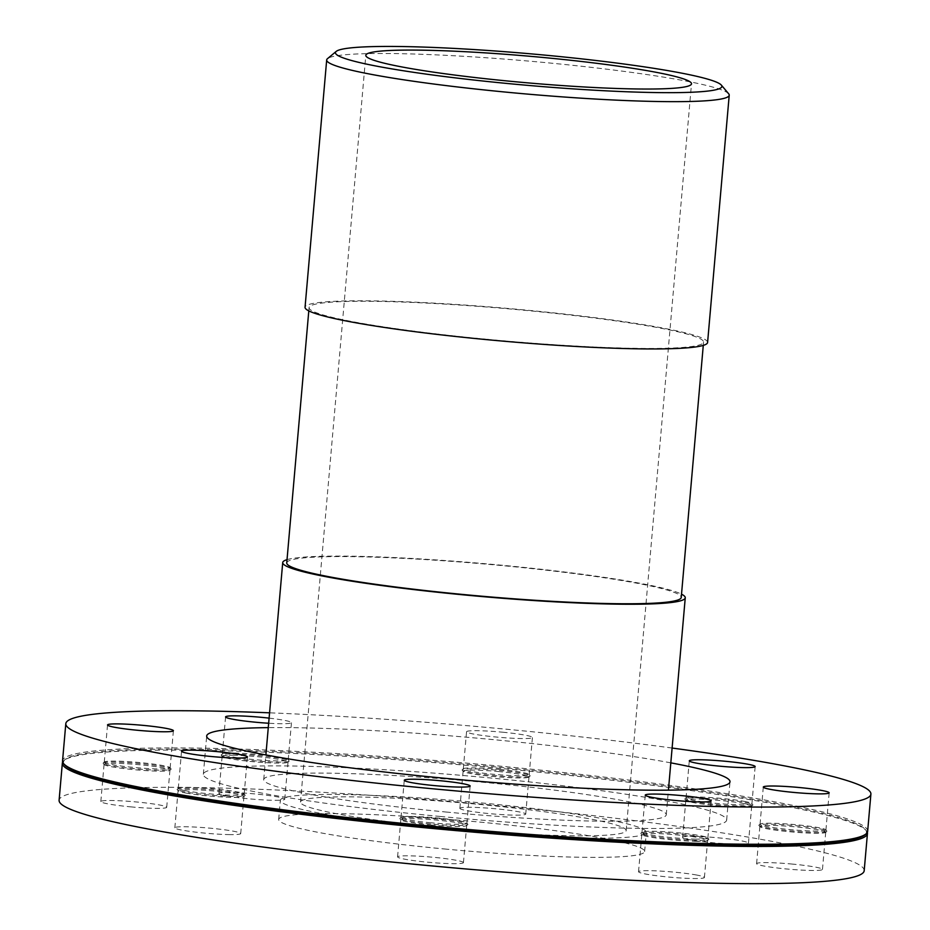 <?xml version="1.0" encoding="UTF-8"?>
<svg xmlns="http://www.w3.org/2000/svg" width="930" height="930" viewBox="0 0 930 930"><rect width="100%" height="100%" fill="white"/><g stroke="black" fill="none" stroke-linecap="round" stroke-linejoin="round"><path stroke-width="0.7" stroke-dasharray="4.65 3.49" d="M287.021 559.651A202.043 16.496 -175 0 1 485.425 563.743A202.043 16.496 -175 0 1 681.516 594.165M286.742 562.917A197.997 16.159 -175 0 1 485.39 564.068A197.997 16.159 -175 0 1 681.237 597.432M487.669 339.392A197.997 16.159 -175 0 1 309.074 307.609A197.997 16.159 -175 0 1 507.734 308.76A197.997 16.159 -175 0 1 703.568 342.124A197.997 16.159 -175 0 1 487.669 339.392M707.591 342.473A202.043 16.496 5 0 0 507.757 308.435A202.043 16.496 5 0 0 305.052 307.249M728.667 93.779A202.043 16.496 5 0 0 529.391 61.148A202.043 16.496 5 0 0 327.476 58.683M445.97 812.006A202.043 16.496 5 0 0 666.275 814.796A202.043 16.496 5 0 0 466.442 780.758A202.043 16.496 5 0 0 263.725 779.573A202.043 16.496 5 0 0 445.97 812.006M184.896 791.883A34.166 2.79 -175 0 1 177.188 789.64A34.166 2.79 -175 0 1 177.223 789.186A34.166 2.79 -175 0 1 211.366 789.605A34.166 2.79 -175 0 1 245.067 795.127A34.166 2.79 -175 0 1 245.02 795.58A34.166 2.79 -175 0 1 221.212 795.929A34.166 2.79 -175 0 1 184.896 791.883M185.837 790.802A33.062 2.697 -175 0 1 178.293 788.408A33.062 2.697 -175 0 1 178.421 788.198A33.062 2.697 -175 0 1 211.459 788.594A33.062 2.697 -175 0 1 244.067 793.941A33.062 2.697 -175 0 1 244.16 794.173A33.062 2.697 -175 0 1 222.258 794.801A33.062 2.697 -175 0 1 185.837 790.802M185.64 792.999A33.062 2.697 5 0 0 220.794 796.905A33.062 2.697 5 0 0 243.834 796.568A33.062 2.697 5 0 0 243.962 796.359A33.062 2.697 5 0 0 211.261 790.791A33.062 2.697 5 0 0 178.095 790.593A33.062 2.697 5 0 0 178.188 790.826A33.062 2.697 5 0 0 185.64 792.999M103.23 762.926A34.166 2.79 -175 0 1 137.454 763.356A34.166 2.79 -175 0 1 171.05 768.866A34.166 2.79 -175 0 1 171.015 769.331A34.166 2.79 -175 0 1 136.873 768.912A34.166 2.79 -175 0 1 103.172 763.39A34.166 2.79 -175 0 1 103.218 762.937A34.166 2.79 -175 0 1 103.23 762.926L104.404 761.949A33.062 2.697 -175 0 1 104.416 761.926A33.062 2.697 -175 0 1 137.535 762.356A33.062 2.697 -175 0 1 170.051 767.692A33.062 2.697 -175 0 1 170.144 767.913A33.062 2.697 -175 0 1 136.977 767.727A33.062 2.697 -175 0 1 104.276 762.158A33.062 2.697 -175 0 1 104.404 761.949M104.23 764.123A33.062 2.697 5 0 0 104.079 764.344A33.062 2.697 5 0 0 104.172 764.576A33.062 2.697 5 0 0 136.78 769.912A33.062 2.697 5 0 0 169.818 770.319A33.062 2.697 5 0 0 169.958 770.11A33.062 2.697 5 0 0 138.698 764.669A33.062 2.697 5 0 0 104.23 764.123M233.488 754.032A34.166 2.79 -175 0 1 268.503 756.66A34.166 2.79 -175 0 1 289.114 760.81A34.166 2.79 -175 0 1 289.067 761.263A34.166 2.79 -175 0 1 254.925 760.845A34.166 2.79 -175 0 1 221.235 755.334A34.166 2.79 -175 0 1 221.27 754.881A34.166 2.79 -175 0 1 233.488 754.032M234.279 753.067A33.062 2.697 -175 0 1 268.177 755.602A33.062 2.697 -175 0 1 288.114 759.624A33.062 2.697 -175 0 1 288.207 759.857A33.062 2.697 -175 0 1 255.029 759.671A33.062 2.697 -175 0 1 222.328 754.091A33.062 2.697 -175 0 1 222.456 753.881A33.062 2.697 -175 0 1 234.279 753.067M234.093 755.253A33.062 2.697 5 0 0 222.142 756.288A33.062 2.697 5 0 0 222.235 756.509A33.062 2.697 5 0 0 254.843 761.856A33.062 2.697 5 0 0 287.882 762.251A33.062 2.697 5 0 0 288.009 762.042A33.062 2.697 5 0 0 269.212 757.95A33.062 2.697 5 0 0 234.093 755.253M499.364 770.412A34.166 2.79 -175 0 1 530.088 775.667A34.166 2.79 -175 0 1 530.042 776.12A34.166 2.79 -175 0 1 495.899 775.701A34.166 2.79 -175 0 1 462.21 770.18A34.166 2.79 -175 0 1 462.245 769.726A34.166 2.79 -175 0 1 499.364 770.412M499.352 769.401A33.062 2.697 -175 0 1 529.089 774.481A33.062 2.697 -175 0 1 529.17 774.713A33.062 2.697 -175 0 1 496.004 774.516A33.062 2.697 -175 0 1 463.303 768.947A33.062 2.697 -175 0 1 463.431 768.738A33.062 2.697 -175 0 1 499.352 769.401M499.166 771.598A33.062 2.697 5 0 0 463.117 771.133A33.062 2.697 5 0 0 463.21 771.365A33.062 2.697 5 0 0 495.818 776.701A33.062 2.697 5 0 0 528.856 777.108A33.062 2.697 5 0 0 528.984 776.899A33.062 2.697 5 0 0 499.166 771.598M745.104 802.485A34.166 2.79 -175 0 1 752.812 804.729A34.166 2.79 -175 0 1 752.777 805.182A34.166 2.79 -175 0 1 718.634 804.764A34.166 2.79 -175 0 1 684.933 799.254A34.166 2.79 -175 0 1 684.98 798.8A34.166 2.79 -175 0 1 708.788 798.44A34.166 2.79 -175 0 1 745.104 802.485M744.36 801.381A33.062 2.697 -175 0 1 751.812 803.543A33.062 2.697 -175 0 1 751.905 803.776A33.062 2.697 -175 0 1 718.739 803.578A33.062 2.697 -175 0 1 686.038 798.01A33.062 2.697 -175 0 1 686.166 797.801A33.062 2.697 -175 0 1 709.206 797.463A33.062 2.697 -175 0 1 744.36 801.381M744.163 803.567A33.062 2.697 5 0 0 707.742 799.567A33.062 2.697 5 0 0 685.84 800.207A33.062 2.697 5 0 0 685.933 800.428A33.062 2.697 5 0 0 718.541 805.775A33.062 2.697 5 0 0 751.58 806.171A33.062 2.697 5 0 0 751.707 805.961A33.062 2.697 5 0 0 744.163 803.567M826.77 831.455A34.166 2.79 -175 0 1 792.546 831.013A34.166 2.79 -175 0 1 758.95 825.503A34.166 2.79 -175 0 1 758.985 825.05A34.166 2.79 -175 0 1 793.127 825.468A34.166 2.79 -175 0 1 826.828 830.978A34.166 2.79 -175 0 1 826.782 831.432A34.166 2.79 -175 0 1 826.77 831.455M825.77 830.258A33.062 2.697 -175 0 1 791.302 829.711A33.062 2.697 -175 0 1 760.043 824.271A33.062 2.697 -175 0 1 760.182 824.05A33.062 2.697 -175 0 1 793.22 824.457A33.062 2.697 -175 0 1 825.828 829.793A33.062 2.697 -175 0 1 825.921 830.025A33.062 2.697 -175 0 1 825.77 830.258M825.584 832.443A33.062 2.697 5 0 0 825.596 832.431A33.062 2.697 5 0 0 825.724 832.222A33.062 2.697 5 0 0 793.023 826.642A33.062 2.697 5 0 0 759.857 826.456A33.062 2.697 5 0 0 759.95 826.689A33.062 2.697 5 0 0 792.465 832.013A33.062 2.697 5 0 0 825.584 832.443M696.512 840.336A34.166 2.79 -175 0 1 661.497 837.721A34.166 2.79 -175 0 1 640.886 833.559A34.166 2.79 -175 0 1 640.933 833.106A34.166 2.79 -175 0 1 675.075 833.524A34.166 2.79 -175 0 1 708.765 839.046A34.166 2.79 -175 0 1 708.73 839.499A34.166 2.79 -175 0 1 696.512 840.336M695.907 839.116A33.062 2.697 -175 0 1 660.788 836.419A33.062 2.697 -175 0 1 641.991 832.327A33.062 2.697 -175 0 1 642.119 832.118A33.062 2.697 -175 0 1 675.157 832.513A33.062 2.697 -175 0 1 707.765 837.86A33.062 2.697 -175 0 1 707.858 838.093A33.062 2.697 -175 0 1 695.907 839.116M695.721 841.301A33.062 2.697 5 0 0 707.544 840.488A33.062 2.697 5 0 0 707.672 840.278A33.062 2.697 5 0 0 674.971 834.71A33.062 2.697 5 0 0 641.793 834.512A33.062 2.697 5 0 0 641.886 834.745A33.062 2.697 5 0 0 661.823 838.767A33.062 2.697 5 0 0 695.721 841.301M228.757 834.594A33.062 2.697 5 0 0 240.707 833.559A33.062 2.697 5 0 0 208.006 827.991A33.062 2.697 5 0 0 174.84 827.793A33.062 2.697 5 0 0 182.385 830.199A33.062 2.697 5 0 0 228.757 834.594M130.653 806.856A33.062 2.697 5 0 0 166.703 807.31A33.062 2.697 5 0 0 135.443 801.869A33.062 2.697 5 0 0 100.975 801.323A33.062 2.697 5 0 0 100.824 801.544A33.062 2.697 5 0 0 130.653 806.856M226.432 795.882A33.062 2.697 5 0 0 262.865 799.881A33.062 2.697 5 0 0 284.754 799.254A33.062 2.697 5 0 0 265.957 795.15A33.062 2.697 5 0 0 230.838 792.453A33.062 2.697 5 0 0 218.887 793.488A33.062 2.697 5 0 0 226.432 795.882M460.001 808.112A33.062 2.697 5 0 0 459.862 808.344A33.062 2.697 5 0 0 492.563 813.913A33.062 2.697 5 0 0 525.729 814.099A33.062 2.697 5 0 0 495.911 808.798A33.062 2.697 5 0 0 460.001 808.112M694.536 836.372A33.062 2.697 5 0 0 682.585 837.407A33.062 2.697 5 0 0 715.286 842.975A33.062 2.697 5 0 0 748.452 843.173A33.062 2.697 5 0 0 740.908 840.767A33.062 2.697 5 0 0 694.536 836.372M792.651 864.11A33.062 2.697 5 0 0 756.602 863.656A33.062 2.697 5 0 0 787.861 869.097A33.062 2.697 5 0 0 822.329 869.643A33.062 2.697 5 0 0 822.469 869.422A33.062 2.697 5 0 0 792.651 864.11M696.861 875.072A33.062 2.697 5 0 0 660.44 871.085A33.062 2.697 5 0 0 638.538 871.712A33.062 2.697 5 0 0 657.336 875.816A33.062 2.697 5 0 0 692.466 878.513A33.062 2.697 5 0 0 704.417 877.478A33.062 2.697 5 0 0 696.861 875.072M430.637 823.957A34.166 2.79 -175 0 1 399.912 818.702A34.166 2.79 -175 0 1 399.958 818.249A34.166 2.79 -175 0 1 434.101 818.667A34.166 2.79 -175 0 1 467.79 824.189A34.166 2.79 -175 0 1 467.755 824.643A34.166 2.79 -175 0 1 430.637 823.957M430.834 822.783A33.062 2.697 -175 0 1 401.016 817.47A33.062 2.697 -175 0 1 401.144 817.261A33.062 2.697 -175 0 1 434.182 817.668A33.062 2.697 -175 0 1 466.79 823.004A33.062 2.697 -175 0 1 466.883 823.236A33.062 2.697 -175 0 1 430.834 822.783M430.648 824.968A33.062 2.697 5 0 0 466.569 825.631A33.062 2.697 5 0 0 466.697 825.422A33.062 2.697 5 0 0 433.996 819.853A33.062 2.697 5 0 0 400.83 819.656A33.062 2.697 5 0 0 400.911 819.888A33.062 2.697 5 0 0 430.648 824.968M463.291 862.854A33.062 2.697 5 0 0 463.442 862.621A33.062 2.697 5 0 0 430.741 857.053A33.062 2.697 5 0 0 397.575 856.867A33.062 2.697 5 0 0 427.393 862.168A33.062 2.697 5 0 0 463.291 862.854M269.107 718.134A33.062 2.697 -175 0 1 291.462 722.657A33.062 2.697 -175 0 1 268.654 723.238M502.607 732.201A33.062 2.697 -175 0 1 532.425 737.513A33.062 2.697 -175 0 1 499.259 737.316A33.062 2.697 -175 0 1 466.558 731.747A33.062 2.697 -175 0 1 466.709 731.526A33.062 2.697 -175 0 1 502.607 732.201M447.923 828.328A163.471 13.346 5 0 0 626.169 830.583A163.471 13.346 5 0 0 464.489 803.043A163.471 13.346 5 0 0 300.483 802.09A163.471 13.346 5 0 0 447.923 828.328M446.028 829.816A183.675 14.996 5 0 0 646.304 832.338A183.675 14.996 5 0 0 464.628 801.393A183.675 14.996 5 0 0 280.349 800.323A183.675 14.996 5 0 0 446.028 829.816M444.342 848.962A183.675 14.996 5 0 0 644.63 851.485A183.675 14.996 5 0 0 462.954 820.551A183.675 14.996 5 0 0 278.675 819.47A183.675 14.996 5 0 0 444.342 848.962M864.191 870.701A404.085 32.98 5 0 0 464.523 802.625A404.085 32.98 5 0 0 59.102 800.265M867.318 832.385A404.085 32.98 5 0 0 866.33 830.688A404.085 32.98 5 0 0 467.778 765.425A404.085 32.98 5 0 0 63.949 760.484A404.085 32.98 5 0 0 62.682 761.984M864.865 834.873A402.981 32.899 5 0 0 865.33 829.502A402.981 32.899 5 0 0 467.871 764.413A402.981 32.899 5 0 0 65.135 759.496A402.981 32.899 5 0 0 64.67 764.867M867.644 831.304A404.085 32.98 5 0 0 467.976 763.228A404.085 32.98 5 0 0 62.554 760.868M672.111 748.046A404.085 32.98 5 0 0 269.572 712.822M670.821 762.856A262.655 21.437 5 0 0 268.27 727.632M440.262 816.459A262.655 21.437 5 0 0 726.656 820.074A262.655 21.437 5 0 0 466.872 775.829A262.655 21.437 5 0 0 203.345 774.295A262.655 21.437 5 0 0 440.262 816.459M309.074 307.609L308.795 310.876M703.568 342.124L703.278 345.39M666.275 814.796L668.426 790.14M263.725 779.573L265.887 754.928M178.421 788.198L177.223 789.186M244.067 793.941L245.067 795.127M243.834 796.568L245.02 795.58M178.188 790.826L177.188 789.64M170.051 767.692L171.05 768.866M169.818 770.319L171.015 769.331M104.172 764.576L103.172 763.39M222.456 753.881L221.27 754.881M288.114 759.624L289.114 760.81M287.882 762.251L289.067 761.263M222.235 756.509L221.235 755.334M463.431 768.738L462.245 769.726M529.089 774.481L530.088 775.667M528.856 777.108L530.042 776.12M463.21 771.365L462.21 770.18M686.166 797.801L684.98 798.8M751.812 803.543L752.812 804.729M751.58 806.171L752.777 805.182M685.933 800.428L684.933 799.254M760.182 824.05L758.985 825.05M825.828 829.793L826.828 830.978M825.596 832.431L826.782 831.432M759.95 826.689L758.95 825.503M642.119 832.118L640.933 833.106M707.765 837.86L708.765 839.046M707.544 840.488L708.73 839.499M641.886 834.745L640.886 833.559M240.707 833.559L243.962 796.359M174.84 827.793L178.095 790.593M166.703 807.31L169.958 770.11M100.824 801.544L104.079 764.344M284.754 799.254L288.009 762.042M218.887 793.488L222.142 756.288M525.729 814.099L528.984 776.899M459.862 808.344L463.117 771.133M748.452 843.173L751.707 805.961M682.585 837.407L685.84 800.207M822.469 869.422L825.724 832.222M756.602 863.656L759.857 826.456M704.417 877.478L707.672 840.278M638.538 871.712L641.793 834.512M401.144 817.261L399.958 818.249M466.79 823.004L467.79 824.189M466.569 825.631L467.755 824.643M400.911 819.888L399.912 818.702M463.442 862.621L466.697 825.422M397.575 856.867L400.83 819.656M244.16 794.173L247.415 756.962M178.293 788.408L181.548 751.208M170.144 767.913L173.399 730.713M104.276 762.158L107.531 724.947M288.207 759.857L291.462 722.657M222.328 754.091L225.583 716.89M529.17 774.713L532.425 737.513M463.303 768.947L466.558 731.747M751.905 803.776L755.16 766.576M686.038 798.01L689.293 760.81M825.921 830.025L829.176 792.825M760.043 824.271L763.298 787.059M707.858 838.093L711.113 800.881M641.991 832.327L645.246 795.127M466.883 823.236L470.138 786.036M401.016 817.47L404.271 780.27M626.169 830.583L691.502 83.805M300.483 802.09L365.816 55.312M644.63 851.485L646.304 832.338M278.675 819.47L280.349 800.323M65.135 759.496L63.949 760.484M865.33 829.502L866.33 830.688M726.656 820.074L730.004 781.781M203.345 774.295L206.693 736.002"/><path stroke-width="1.4" d="M681.516 594.165A202.043 16.496 -175 0 1 685.259 597.781A202.043 16.496 -175 0 1 464.954 595.002A202.043 16.496 -175 0 1 282.72 562.569A202.043 16.496 -175 0 1 287.021 559.651M703.278 345.39L681.237 597.432A197.997 16.159 -175 0 1 465.337 594.7A197.997 16.159 -175 0 1 286.742 562.917L308.795 310.876M336.195 51.417L327.476 58.683A202.043 16.496 5 0 0 326.686 59.973L305.052 307.249A202.043 16.496 5 0 0 487.285 339.694A202.043 16.496 5 0 0 707.591 342.473L729.225 95.186A202.043 16.496 5 0 0 728.667 93.779L721.343 85.107A193.963 15.833 -175 0 1 510.384 83.781A193.963 15.833 -175 0 1 336.195 51.417A193.963 15.833 -175 0 1 530.042 53.777A193.963 15.833 -175 0 1 721.343 85.107M326.686 59.973A202.043 16.496 5 0 0 508.919 92.407A202.043 16.496 5 0 0 729.225 95.186M513.255 81.549A163.471 13.346 5 0 0 691.502 83.805A163.471 13.346 5 0 0 529.821 56.265A163.471 13.346 5 0 0 365.816 55.312A163.471 13.346 5 0 0 513.255 81.549M189.092 753.602A33.062 2.697 -175 0 1 181.548 751.208A33.062 2.697 -175 0 1 214.714 751.394A33.062 2.697 -175 0 1 247.415 756.962A33.062 2.697 -175 0 1 235.464 757.996A33.062 2.697 -175 0 1 189.092 753.602M107.671 724.726A33.062 2.697 -175 0 1 142.139 725.272A33.062 2.697 -175 0 1 173.399 730.713A33.062 2.697 -175 0 1 137.349 730.259A33.062 2.697 -175 0 1 107.531 724.947A33.062 2.697 -175 0 1 107.671 724.726M268.654 723.238A33.062 2.697 -175 0 1 233.139 719.297A33.062 2.697 -175 0 1 225.583 716.89A33.062 2.697 -175 0 1 237.534 715.867A33.062 2.697 -175 0 1 269.107 718.134M747.615 764.169A33.062 2.697 -175 0 1 755.16 766.576A33.062 2.697 -175 0 1 721.994 766.378A33.062 2.697 -175 0 1 689.293 760.81A33.062 2.697 -175 0 1 701.243 759.787A33.062 2.697 -175 0 1 747.615 764.169M829.025 793.046A33.062 2.697 -175 0 1 794.557 792.5A33.062 2.697 -175 0 1 763.298 787.059A33.062 2.697 -175 0 1 799.347 787.524A33.062 2.697 -175 0 1 829.176 792.825A33.062 2.697 -175 0 1 829.025 793.046M699.162 801.916A33.062 2.697 -175 0 1 664.043 799.219A33.062 2.697 -175 0 1 645.246 795.127A33.062 2.697 -175 0 1 667.136 794.487A33.062 2.697 -175 0 1 703.568 798.486A33.062 2.697 -175 0 1 711.113 800.881A33.062 2.697 -175 0 1 699.162 801.916M434.089 785.571A33.062 2.697 -175 0 1 404.271 780.27A33.062 2.697 -175 0 1 437.437 780.468A33.062 2.697 -175 0 1 470.138 786.036A33.062 2.697 -175 0 1 469.999 786.257A33.062 2.697 -175 0 1 434.089 785.571M62.682 761.984A404.085 32.98 5 0 0 62.357 763.065L59.102 800.265A404.085 32.98 5 0 0 423.58 865.133A404.085 32.98 5 0 0 864.191 870.701L867.446 833.501A404.085 32.98 5 0 0 867.318 832.385M62.357 763.065A404.085 32.98 5 0 0 426.835 827.933A404.085 32.98 5 0 0 867.446 833.501M269.572 712.822A404.085 32.98 5 0 0 65.809 723.668L62.554 760.868A404.085 32.98 5 0 0 63.67 763.681L64.67 764.867A402.981 32.899 5 0 0 427.044 826.758A402.981 32.899 5 0 0 864.865 834.873L866.051 833.885A404.085 32.98 5 0 0 867.644 831.304L870.899 794.104A404.085 32.98 5 0 0 672.111 748.046M63.67 763.681A404.085 32.98 5 0 0 427.033 825.747A404.085 32.98 5 0 0 866.051 833.885M65.809 723.668A404.085 32.98 5 0 0 430.288 788.547A404.085 32.98 5 0 0 870.899 794.104M268.27 727.632A262.655 21.437 5 0 0 206.693 736.002A262.655 21.437 5 0 0 443.61 778.166A262.655 21.437 5 0 0 730.004 781.781A262.655 21.437 5 0 0 670.821 762.856M668.426 790.14L685.259 597.781M265.887 754.928L282.72 562.569"/></g></svg>
